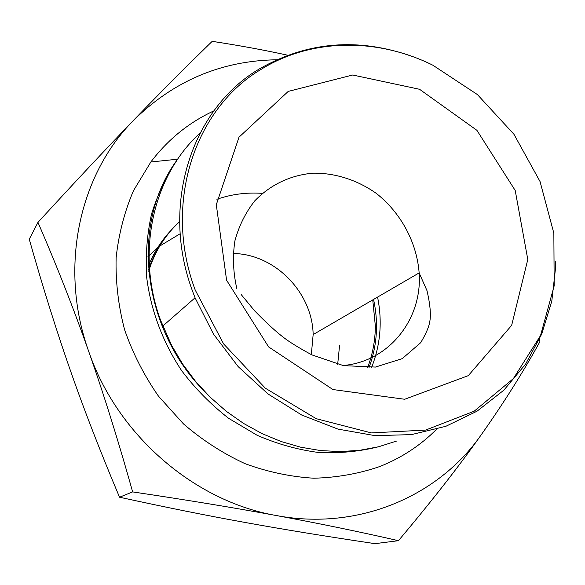 <?xml version="1.0" encoding="UTF-8"?>
<svg xmlns="http://www.w3.org/2000/svg" width="585" height="585" viewBox="0 0 585 585"><rect width="100%" height="100%" fill="white"/><g stroke="black" fill="none" stroke-linecap="round" stroke-linejoin="round"><path stroke-width="0.88" d="M213.825 110.901C188.948 122.44 167.953 139.464 150.842 161.987L133.482 190.681C124.488 211.726 118.704 234.066 116.13 257.714C115.508 281.751 118.331 305.758 124.598 329.735C132.788 353.296 144.071 375.416 158.433 396.103L183.493 423.928C202.432 440.212 222.958 453.463 245.071 463.678C267.718 471.978 290.635 476.819 313.816 478.216C336.77 477.623 358.737 473.733 379.723 466.552C401.464 457.916 420.403 445.507 436.527 429.324M287.557 55.187C264.53 50.113 239.411 45.498 212.201 41.345C186.893 65.864 160.502 92.371 133.029 120.861C105.688 149.212 74.002 183.046 37.959 222.38C56.767 265.722 73.688 308.741 88.708 351.424C103.713 394.049 118.36 440.878 132.634 491.905C186.593 499.934 234.497 507.817 276.347 515.539C318.342 523.283 359.044 531.663 398.443 540.686C431.584 501.323 459.181 466.018 481.25 434.765C438.691 496.146 358.473 531.07 276.347 515.539C194.366 501.411 117.263 435.086 88.708 351.424C58.749 268.054 78.968 175.632 133.029 120.861C173.284 81.037 221.101 60.679 276.478 59.787M398.443 540.686L374.985 543.655C326.905 536.518 283.542 529.447 244.881 522.427C206.351 515.48 164.568 507.071 119.537 497.213C100.298 451.591 83.904 409.31 70.354 370.378C56.701 331.424 42.997 287.703 29.25 239.214L37.959 222.38M132.634 491.905L119.537 497.213M481.25 434.765C503.436 403.365 522.99 372.352 539.904 341.713L539.385 339.417M148.297 266.446C153.826 252.332 161.694 239.996 171.917 229.444M372.755 299.9L375.358 326.123C375.234 340.55 372.638 354.408 367.577 367.687M337.677 364.338L339.607 345.084M180.187 233.737L159.551 246.153M157.687 247.63L147.925 256.713M311.33 354.62L313.15 334.576C312.419 292.368 274.76 253.927 233.13 253.495M226.592 280.237L216.304 204.699L239.002 137.19L288.237 91.399L352.696 75.004L419.547 89.286L476.921 130.331L515.217 190.483L527.794 259.477L511.656 325.348L468.322 375.628L404.674 399.27L332.916 389.544L268.617 346.912L226.592 280.237M195.2 289.999L223.587 343.885L265.305 388.177L316.244 418.706L371.402 432.915L425.624 430.077L474.201 411.189L513.381 378.597L540.533 335.563L554.17 285.831L553.856 233.247L540.05 181.555L513.952 134.272L477.397 94.558L432.79 65.176C377.881 37.908 312.112 37.915 261.619 69.052C194.842 108.013 162.652 203.324 195.2 289.999M555.75 261.312L555.699 266.599L551.787 301.202L541.703 334.086L525.601 364.119L503.839 390.188L476.987 411.226L445.85 426.297L411.452 434.618L375.022 435.642L337.969 429.105L301.794 415.072L268.04 393.976L238.161 366.612L213.481 334.086L195.061 297.794L192.597 291.308C159.829 203.989 192.333 107.998 259.616 68.781C307.688 41.44 358.671 37.36 412.549 56.555M396.63 441.053L378.583 446.764L359.731 450.304L340.309 451.591L320.558 450.567L300.748 447.211L281.144 441.536L262.014 433.595L243.638 423.474L226.271 411.292L210.176 397.208L195.58 381.413L182.695 364.126L171.712 345.589L160.546 320.163C135.413 251.835 153.299 175.58 200.026 133.08M204.83 391.804C140.649 327.103 130.484 221.7 177.665 159.2C166.418 175.844 157.709 194.11 151.552 214.008C146.989 234.57 145.38 255.762 146.711 277.575C150.996 310.81 162.63 341.83 181.621 370.634C195.317 388.718 211.017 404.63 228.72 418.377L257.115 435.269C277.151 443.986 297.611 449.719 318.496 452.468C339.293 453.485 359.439 451.554 378.919 446.677M148.67 271.213C154.806 251.535 165.138 234.987 179.661 221.569M216.881 199.28C231.543 194.213 246.68 192.246 262.292 193.372M377.574 297.1C382.473 321.465 380.477 344.916 371.577 367.46M236.771 288.383C233.152 272.339 232.523 256.515 234.892 240.903C238.951 225.868 245.605 212.479 254.855 200.735C270.789 184.524 290.087 175.339 312.748 173.182C335.066 172.809 357.274 179.946 376.338 193.423C400.842 212.757 416.769 242.234 419.153 272.902C422.546 319.066 388.981 361.896 342.861 365.515M177.665 159.2L150.842 161.987M162.857 241.166C156.729 249.868 151.961 259.396 148.546 269.751M373.552 299.44C378.663 322.949 377.149 345.676 369.003 367.629M313.15 334.576L419.153 272.902L426.977 290.613C430.246 304.653 431.145 315.183 429.668 322.203C428.798 327.286 425.8 334.123 420.673 342.715L402.217 358.656L375.453 367.066L343.512 365.647L311.776 354.839C298.964 347.885 289.685 342.188 283.944 337.735C276.04 331.775 266.212 322.745 254.46 310.635L241.232 294.606M169.65 342.635L170.038 342.32M261.619 69.052L259.616 68.781M195.061 297.794L162.776 326.072"/></g></svg>
